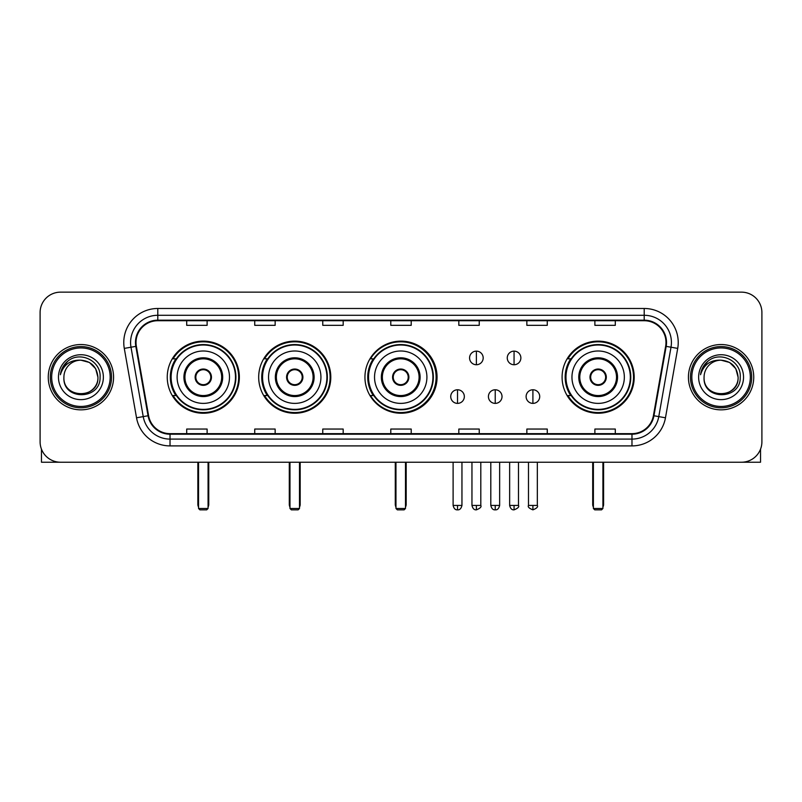 <?xml version="1.0" encoding="UTF-8"?>
<svg xmlns="http://www.w3.org/2000/svg" width="802" height="802" viewBox="0 0 802 802"><rect width="100%" height="100%" fill="white"/><g stroke="black" fill="none" stroke-linecap="round" stroke-linejoin="round"><path stroke-width="1.2" d="M562.092 377.191A36.06 36.06 0 0 0 598.152 413.241A36.06 36.06 0 0 0 634.212 377.191A36.06 36.06 0 0 0 598.152 341.131A36.06 36.06 0 0 0 562.092 377.191M364.94 377.191A36.06 36.06 0 0 0 401 413.241A36.06 36.06 0 0 0 437.06 377.191A36.06 36.06 0 0 0 401 341.131A36.06 36.06 0 0 0 364.94 377.191M258.685 377.191A36.06 36.06 0 0 0 294.735 413.241A36.06 36.06 0 0 0 330.795 377.191A36.06 36.06 0 0 0 294.735 341.131A36.06 36.06 0 0 0 258.685 377.191M167.247 377.191A36.06 36.06 0 0 0 203.307 413.241A36.06 36.06 0 0 0 239.357 377.191A36.06 36.06 0 0 0 203.307 341.131A36.06 36.06 0 0 0 167.247 377.191M175.899 395.556A32.992 32.992 0 0 1 175.899 358.825M267.327 395.556A32.992 32.992 0 0 1 267.327 358.825M373.321 395.556A32.992 32.992 0 0 1 373.321 358.825M570.743 395.556A32.992 32.992 0 0 1 570.743 358.825M40.1 312.559L40.1 441.822A20.411 20.411 0 0 0 60.511 462.223L741.489 462.223A20.411 20.411 0 0 0 761.9 441.822L761.9 312.559A20.411 20.411 0 0 0 741.489 292.149L60.511 292.149A20.411 20.411 0 0 0 40.1 312.559L40.1 441.822M48.26 377.191A32.651 32.651 0 0 0 80.922 409.842A32.651 32.651 0 0 0 113.573 377.191A32.651 32.651 0 0 0 80.922 344.539A32.651 32.651 0 0 0 48.26 377.191A32.651 32.651 0 0 0 80.922 409.842A32.651 32.651 0 0 0 113.573 377.191A32.651 32.651 0 0 0 80.922 344.539A32.651 32.651 0 0 0 48.26 377.191M688.427 377.191A32.651 32.651 0 0 0 721.078 409.842A32.651 32.651 0 0 0 753.74 377.191A32.651 32.651 0 0 0 721.078 344.539A32.651 32.651 0 0 0 688.427 377.191A32.651 32.651 0 0 0 721.078 409.842A32.651 32.651 0 0 0 753.74 377.191A32.651 32.651 0 0 0 721.078 344.539A32.651 32.651 0 0 0 688.427 377.191M136.019 342.494A21.774 21.774 0 0 1 157.793 320.72L644.207 320.72A21.774 21.774 0 0 1 665.65 346.274L653.409 415.667A21.774 21.774 0 0 1 631.976 433.651L170.024 433.651A21.774 21.774 0 0 1 148.591 415.667L136.35 346.274A21.774 21.774 0 0 1 136.019 342.494M135.478 342.494A22.316 22.316 0 0 0 135.819 346.374L148.049 415.757A22.316 22.316 0 0 0 170.024 434.203L631.976 434.203A22.316 22.316 0 0 0 653.951 415.757L666.181 346.374A22.316 22.316 0 0 0 644.207 320.178L157.793 320.178A22.316 22.316 0 0 0 135.478 342.494M124.29 348.399A34.015 34.015 0 0 1 157.793 308.479L644.207 308.479A34.015 34.015 0 0 1 677.71 348.399L665.47 417.792A34.015 34.015 0 0 1 631.976 445.902L170.024 445.902A34.015 34.015 0 0 1 136.53 417.792L124.29 348.399L130.997 347.216A27.208 27.208 0 0 1 157.793 315.286L644.207 315.286A27.208 27.208 0 0 1 671.003 347.216L658.773 416.609A27.208 27.208 0 0 1 631.976 439.095L170.024 439.095A27.208 27.208 0 0 1 143.227 416.609L130.997 347.216A27.208 27.208 0 0 1 130.576 342.494M741.489 292.149L60.511 292.149M60.511 462.223L741.489 462.223M761.9 441.822L761.9 312.559M653.951 415.757L658.773 416.609L671.003 347.216L677.71 348.399M390.795 320.72L390.795 325.331L411.205 325.331L411.205 320.72M322.765 320.72L322.765 325.331L343.176 325.331L343.176 320.72M254.735 320.72L254.735 325.331L275.146 325.331L275.146 320.72M186.706 320.72L186.706 325.331L207.116 325.331L207.116 320.72M458.824 320.72L458.824 325.331L479.235 325.331L479.235 320.72M526.854 320.72L526.854 325.331L547.265 325.331L547.265 320.72M594.883 320.72L594.883 325.331L615.294 325.331L615.294 320.72M411.205 433.651L411.205 429.05L390.795 429.05L390.795 433.651M343.176 433.651L343.176 429.05L322.765 429.05L322.765 433.651M275.146 433.651L275.146 429.05L254.735 429.05L254.735 433.651M207.116 433.651L207.116 429.05L186.706 429.05L186.706 433.651M479.235 433.651L479.235 429.05L458.824 429.05L458.824 433.651M547.265 433.651L547.265 429.05L526.854 429.05L526.854 433.651M615.294 433.651L615.294 429.05L594.883 429.05L594.883 433.651M41.463 449.15L41.463 462.223L120.38 462.223M110.175 377.191A29.253 29.253 0 0 0 80.922 347.938A29.253 29.253 0 0 0 51.669 377.191A29.253 29.253 0 0 0 80.922 406.444A29.253 29.253 0 0 0 110.175 377.191M111.528 377.191A30.616 30.616 0 0 0 80.922 346.574A30.616 30.616 0 0 0 50.305 377.191A30.616 30.616 0 0 0 80.922 407.807A30.616 30.616 0 0 0 111.528 377.191M97.924 377.191C96.912 366.855 91.248 361.191 80.922 360.178L89.423 362.464L95.649 368.689L97.924 377.191L95.649 368.689L89.423 362.464L80.922 360.178L89.423 362.464L95.649 368.689L97.924 377.191L95.649 368.689L89.423 362.464L80.922 360.178L89.423 362.464L95.649 368.689L97.924 377.191C98.967 399.125 62.867 399.125 63.909 377.191C62.396 400.789 100.872 400.268 100.07 377.191C101.333 360.99 80.11 350.695 67.879 361.131C63.609 364.689 61.112 369.221 60.381 374.714C63.589 364.589 70.436 359.737 80.922 360.178L89.423 362.464L95.649 368.689L97.924 377.191C98.967 399.125 62.867 399.125 63.909 377.191C62.867 399.125 98.967 399.125 97.924 377.191C98.967 399.125 62.867 399.125 63.909 377.191C62.867 399.125 98.967 399.125 97.924 377.191C98.967 399.125 62.867 399.125 63.909 377.191C62.867 399.125 98.967 399.125 97.924 377.191C98.967 399.125 62.867 399.125 63.909 377.191C62.867 399.125 98.967 399.125 97.924 377.191C98.967 399.125 62.867 399.125 63.909 377.191C62.867 399.125 98.967 399.125 97.924 377.191C98.967 399.125 62.867 399.125 63.909 377.191C62.867 399.125 98.967 399.125 97.924 377.191C98.967 399.125 62.867 399.125 63.909 377.191A17.012 17.012 0 0 1 80.922 360.178L89.423 362.464L95.649 368.689L97.924 377.191C98.606 390.394 81.634 399.155 71.278 391.196M58.466 377.191A22.446 22.446 0 0 0 80.922 399.637A22.446 22.446 0 0 0 103.368 377.191A22.446 22.446 0 0 0 80.922 354.735A22.446 22.446 0 0 0 58.466 377.191M67.869 361.131L62.857 367.095M62.546 367.677L62.997 366.855L62.546 367.677M177.112 377.191A26.195 26.195 0 0 1 203.307 350.995A26.195 26.195 0 0 1 229.492 377.191A26.195 26.195 0 0 1 203.307 403.386A26.195 26.195 0 0 1 177.112 377.191A26.195 26.195 0 0 0 203.307 403.386A26.195 26.195 0 0 0 229.492 377.191M184.941 377.191A18.366 18.366 0 0 0 203.307 395.556A18.366 18.366 0 0 0 221.673 377.191A18.366 18.366 0 0 0 203.307 358.825A18.366 18.366 0 0 0 184.941 377.191M176.31 358.825A32.651 32.651 0 0 0 176.31 395.556M235.487 377.191A32.18 32.18 0 0 0 203.307 345.01A32.18 32.18 0 0 0 171.127 377.191A32.18 32.18 0 0 0 203.307 409.371A32.18 32.18 0 0 0 235.487 377.191M195.137 377.191A8.16 8.16 0 0 0 203.307 385.351A8.16 8.16 0 0 0 211.467 377.191A8.16 8.16 0 0 0 203.307 369.03A8.16 8.16 0 0 0 195.137 377.191M238.675 377.191A35.378 35.378 0 0 1 173.072 395.556L176.35 395.556A32.621 32.621 0 0 0 224.881 401.652A32.621 32.621 0 0 0 224.881 352.73A32.621 32.621 0 0 0 176.35 358.825L173.072 358.825A35.378 35.378 0 0 1 238.675 377.191M195.397 375.146L195.678 375.146A7.89 7.89 0 0 1 210.926 375.146L210.505 375.146A7.479 7.479 0 0 1 203.307 384.669A7.479 7.479 0 0 1 196.109 375.146A7.479 7.479 0 0 1 210.505 375.146L211.207 375.146M211.207 379.226L210.926 379.226A7.89 7.89 0 0 1 195.678 379.226L195.397 379.226M198.545 462.223L198.545 508.488L208.069 508.488L208.069 462.223M198.545 508.488L199.898 509.851L206.705 509.851L208.069 508.488M268.55 377.191A26.195 26.195 0 0 1 294.735 350.995A26.195 26.195 0 0 1 320.93 377.191A26.195 26.195 0 0 1 294.735 403.386A26.195 26.195 0 0 1 268.55 377.191A26.195 26.195 0 0 0 294.735 403.386A26.195 26.195 0 0 0 320.93 377.191M276.369 377.191A18.366 18.366 0 0 0 294.735 395.556A18.366 18.366 0 0 0 313.101 377.191A18.366 18.366 0 0 0 294.735 358.825A18.366 18.366 0 0 0 276.369 377.191M267.738 358.825A32.651 32.651 0 0 0 267.738 395.556M326.915 377.191A32.18 32.18 0 0 0 294.735 345.01A32.18 32.18 0 0 0 262.555 377.191A32.18 32.18 0 0 0 294.735 409.371A32.18 32.18 0 0 0 326.915 377.191M286.575 377.191A8.16 8.16 0 0 0 294.735 385.351A8.16 8.16 0 0 0 302.905 377.191A8.16 8.16 0 0 0 294.735 369.03A8.16 8.16 0 0 0 286.575 377.191M330.113 377.191A35.378 35.378 0 0 1 264.5 395.556L267.778 395.556A32.621 32.621 0 0 0 316.319 401.652A32.621 32.621 0 0 0 316.319 352.73A32.621 32.621 0 0 0 267.778 358.825L264.5 358.825A35.378 35.378 0 0 1 330.113 377.191M286.835 375.146L287.116 375.146A7.89 7.89 0 0 1 302.364 375.146L301.933 375.146A7.479 7.479 0 0 1 294.735 384.669A7.479 7.479 0 0 1 287.537 375.146A7.479 7.479 0 0 1 301.933 375.146L302.645 375.146M302.645 379.226L302.364 379.226A7.89 7.89 0 0 1 287.116 379.226L286.835 379.226M289.973 462.223L289.973 508.488L299.497 508.488L299.497 462.223M289.973 508.488L291.337 509.851L298.133 509.851L299.497 508.488M374.534 377.191A26.195 26.195 0 0 1 400.729 350.995A26.195 26.195 0 0 1 426.915 377.191A26.195 26.195 0 0 1 400.729 403.386A26.195 26.195 0 0 1 374.534 377.191A26.195 26.195 0 0 0 400.729 403.386A26.195 26.195 0 0 0 426.915 377.191M382.364 377.191A18.366 18.366 0 0 0 400.729 395.556A18.366 18.366 0 0 0 419.095 377.191A18.366 18.366 0 0 0 400.729 358.825A18.366 18.366 0 0 0 382.364 377.191M373.732 358.825A32.651 32.651 0 0 0 373.732 395.556M432.91 377.191A32.18 32.18 0 0 0 400.729 345.01A32.18 32.18 0 0 0 368.549 377.191A32.18 32.18 0 0 0 400.729 409.371A32.18 32.18 0 0 0 432.91 377.191M392.569 377.191A8.16 8.16 0 0 0 400.729 385.351A8.16 8.16 0 0 0 408.89 377.191A8.16 8.16 0 0 0 400.729 369.03A8.16 8.16 0 0 0 392.569 377.191M436.108 377.191A35.378 35.378 0 0 1 370.494 395.556L373.772 395.556A32.621 32.621 0 0 0 422.313 401.652A32.621 32.621 0 0 0 422.313 352.73A32.621 32.621 0 0 0 373.772 358.825L370.494 358.825A35.378 35.378 0 0 1 436.108 377.191M392.82 375.146L393.1 375.146A7.89 7.89 0 0 1 408.358 375.146L407.927 375.146A7.479 7.479 0 0 1 400.729 384.669A7.479 7.479 0 0 1 393.531 375.146A7.479 7.479 0 0 1 407.927 375.146L408.629 375.146M408.629 379.226L407.927 379.226A7.479 7.479 0 0 1 393.531 379.226L392.82 379.226M407.927 379.226L408.358 379.226A7.89 7.89 0 0 1 393.1 379.226L393.531 379.226M395.967 462.223L395.967 508.488L405.491 508.488L405.491 462.223M395.967 508.488L397.331 509.851L404.128 509.851L405.491 508.488M571.956 377.191A26.195 26.195 0 0 1 598.152 350.995A26.195 26.195 0 0 1 624.347 377.191A26.195 26.195 0 0 1 598.152 403.386A26.195 26.195 0 0 1 571.956 377.191A26.195 26.195 0 0 0 598.152 403.386A26.195 26.195 0 0 0 624.347 377.191M579.786 377.191A18.366 18.366 0 0 0 598.152 395.556A18.366 18.366 0 0 0 616.517 377.191A18.366 18.366 0 0 0 598.152 358.825A18.366 18.366 0 0 0 579.786 377.191M571.154 358.825A32.651 32.651 0 0 0 571.154 395.556L567.916 395.556A35.378 35.378 0 0 0 633.53 377.191A35.378 35.378 0 0 0 567.916 358.825L571.194 358.825A32.621 32.621 0 0 1 619.735 352.73A32.621 32.621 0 0 1 619.735 401.652A32.621 32.621 0 0 1 571.194 395.556M630.332 377.191A32.18 32.18 0 0 0 598.152 345.01A32.18 32.18 0 0 0 565.971 377.191A32.18 32.18 0 0 0 598.152 409.371A32.18 32.18 0 0 0 630.332 377.191M589.991 377.191A8.16 8.16 0 0 0 598.152 385.351A8.16 8.16 0 0 0 606.312 377.191A8.16 8.16 0 0 0 598.152 369.03A8.16 8.16 0 0 0 589.991 377.191M590.252 375.146L590.523 375.146A7.89 7.89 0 0 1 605.781 375.146L605.35 375.146A7.479 7.479 0 0 1 598.152 384.669A7.479 7.479 0 0 1 590.954 375.146A7.479 7.479 0 0 1 605.35 375.146L606.051 375.146M606.051 379.226L605.35 379.226A7.479 7.479 0 0 1 590.954 379.226L590.252 379.226M605.35 379.226L605.781 379.226A7.89 7.89 0 0 1 590.523 379.226L590.954 379.226M593.39 462.223L593.39 508.488L602.914 508.488L602.914 462.223M593.39 508.488L594.753 509.851L601.55 509.851L602.914 508.488M476.378 351.136A6.807 6.807 0 0 0 469.571 357.933A6.807 6.807 0 0 0 476.378 364.74A6.807 6.807 0 0 0 483.185 357.933A6.807 6.807 0 0 0 476.378 351.136L476.378 364.74A6.807 6.807 0 0 0 483.185 357.933A6.807 6.807 0 0 0 476.378 351.136M514.062 351.136A6.807 6.807 0 0 0 507.265 357.933A6.807 6.807 0 0 0 514.062 364.74A6.807 6.807 0 0 0 520.869 357.933A6.807 6.807 0 0 0 514.062 351.136L514.062 364.74A6.807 6.807 0 0 0 520.869 357.933A6.807 6.807 0 0 0 514.062 351.136M457.531 389.772A6.807 6.807 0 0 0 450.734 396.579A6.807 6.807 0 0 0 457.531 403.386A6.807 6.807 0 0 0 464.338 396.579A6.807 6.807 0 0 0 457.531 389.772L457.531 403.386A6.807 6.807 0 0 0 464.338 396.579A6.807 6.807 0 0 0 457.531 389.772M495.225 389.772A6.807 6.807 0 0 0 488.418 396.579A6.807 6.807 0 0 0 495.225 403.386A6.807 6.807 0 0 0 502.022 396.579A6.807 6.807 0 0 0 495.225 389.772L495.225 403.386A6.807 6.807 0 0 0 502.022 396.579A6.807 6.807 0 0 0 495.225 389.772M532.909 389.772A6.807 6.807 0 0 0 526.112 396.579A6.807 6.807 0 0 0 532.909 403.386A6.807 6.807 0 0 0 539.716 396.579A6.807 6.807 0 0 0 532.909 389.772L532.909 403.386A6.807 6.807 0 0 0 539.716 396.579A6.807 6.807 0 0 0 532.909 389.772M760.537 449.15L760.537 462.223L681.62 462.223M750.331 377.191A29.253 29.253 0 0 0 721.078 347.938A29.253 29.253 0 0 0 691.825 377.191A29.253 29.253 0 0 0 721.078 406.444A29.253 29.253 0 0 0 750.331 377.191M751.695 377.191A30.616 30.616 0 0 0 721.078 346.574A30.616 30.616 0 0 0 690.472 377.191A30.616 30.616 0 0 0 721.078 407.807A30.616 30.616 0 0 0 751.695 377.191M704.076 377.191A17.012 17.012 0 0 1 721.078 360.178L729.589 362.464L735.815 368.689L738.091 377.191L735.815 368.689L729.589 362.464L721.078 360.178L729.589 362.464L735.815 368.689L738.091 377.191L735.815 368.689L729.589 362.464L721.078 360.178L729.589 362.464L735.815 368.689L738.091 377.191L735.815 368.689L729.589 362.464L721.078 360.178L729.589 362.464L735.815 368.689L738.091 377.191C739.133 399.125 703.033 399.125 704.076 377.191C702.562 400.789 741.038 400.268 740.236 377.191C741.499 360.99 720.276 350.695 708.046 361.131C703.775 364.689 701.279 369.221 700.537 374.714C703.745 364.589 710.592 359.737 721.078 360.178L729.589 362.464L735.815 368.689L738.091 377.191C739.133 399.125 703.033 399.125 704.076 377.191C703.033 399.125 739.133 399.125 738.091 377.191C739.133 399.125 703.033 399.125 704.076 377.191C703.033 399.125 739.133 399.125 738.091 377.191C739.133 399.125 703.033 399.125 704.076 377.191C703.033 399.125 739.133 399.125 738.091 377.191C739.133 399.125 703.033 399.125 704.076 377.191C703.033 399.125 739.133 399.125 738.091 377.191C739.133 399.125 703.033 399.125 704.076 377.191C703.033 399.125 739.133 399.125 738.091 377.191C738.772 390.394 721.79 399.155 711.434 391.196M721.078 360.178C731.414 361.191 737.078 366.855 738.091 377.191M698.632 377.191A22.446 22.446 0 0 0 721.078 399.637A22.446 22.446 0 0 0 743.534 377.191A22.446 22.446 0 0 0 721.078 354.735A22.446 22.446 0 0 0 698.632 377.191M708.036 361.131L703.023 367.095M702.712 367.677L703.164 366.855L702.712 367.677M644.207 308.479L644.207 320.178M130.997 347.216L135.819 346.374M170.024 445.902L170.024 434.203M631.976 434.203L631.976 445.902M136.53 417.792L148.049 415.757M666.181 346.374L671.003 347.216M157.793 308.479L157.793 320.178M658.773 416.609L665.47 417.792M222.695 377.191A19.388 19.388 0 0 0 203.307 357.802A19.388 19.388 0 0 0 183.919 377.191A19.388 19.388 0 0 0 203.307 396.579A19.388 19.388 0 0 0 222.695 377.191M197.863 462.223L197.863 504.408L198.545 504.408M208.069 504.408L208.751 504.408L208.751 462.223M314.123 377.191A19.388 19.388 0 0 0 294.735 357.802A19.388 19.388 0 0 0 275.347 377.191A19.388 19.388 0 0 0 294.735 396.579A19.388 19.388 0 0 0 314.123 377.191M289.291 462.223L289.291 504.408L289.973 504.408M299.497 504.408L300.179 504.408L300.179 462.223M420.118 377.191A19.388 19.388 0 0 0 400.729 357.802A19.388 19.388 0 0 0 381.341 377.191A19.388 19.388 0 0 0 400.729 396.579A19.388 19.388 0 0 0 420.118 377.191M395.286 462.223L395.286 504.408L395.967 504.408M405.491 504.408L406.173 504.408L406.173 462.223M617.54 377.191A19.388 19.388 0 0 0 598.152 357.802A19.388 19.388 0 0 0 578.763 377.191A19.388 19.388 0 0 0 598.152 396.579A19.388 19.388 0 0 0 617.54 377.191M592.708 462.223L592.708 504.408L593.39 504.408M602.914 504.408L603.595 504.408L603.595 462.223M476.378 505.43L471.957 505.43C472.729 508.578 474.203 510.052 476.378 509.851L476.378 505.43L480.799 505.43L480.799 462.223M514.062 505.43L509.641 505.43C510.413 508.578 511.887 510.052 514.062 509.851L514.062 505.43L518.493 505.43L518.493 462.223M457.531 505.43L453.11 505.43C453.882 508.578 455.356 510.052 457.531 509.851L457.531 505.43L461.952 505.43L461.952 462.223M495.225 505.43L490.804 505.43C491.576 508.578 493.05 510.052 495.225 509.851L495.225 505.43L499.646 505.43L499.646 462.223M532.909 505.43L528.488 505.43C527.596 506.844 529.069 508.318 532.909 509.851L532.909 505.43L537.33 505.43L537.33 462.223M197.863 504.408A5.444 5.444 0 0 0 198.545 507.044M208.069 507.044A5.444 5.444 0 0 0 208.751 504.408M289.291 504.408A5.444 5.444 0 0 0 289.973 507.044M299.497 507.044A5.444 5.444 0 0 0 300.179 504.408M395.286 504.408A5.444 5.444 0 0 0 395.967 507.044M405.491 507.044A5.444 5.444 0 0 0 406.173 504.408M592.708 504.408A5.444 5.444 0 0 0 593.39 507.044M602.914 507.044A5.444 5.444 0 0 0 603.595 504.408M471.957 505.43L471.957 462.223M480.799 505.43C481.701 506.844 480.228 508.318 476.378 509.851M509.641 505.43L509.641 462.223M518.493 505.43C519.385 506.844 517.912 508.318 514.062 509.851M453.11 505.43L453.11 462.223M461.952 505.43C461.18 508.578 459.706 510.052 457.531 509.851M490.804 505.43L490.804 462.223M499.646 505.43C498.874 508.578 497.4 510.052 495.225 509.851M528.488 505.43L528.488 462.223M537.33 505.43C538.232 506.844 536.759 508.318 532.909 509.851"/></g></svg>
